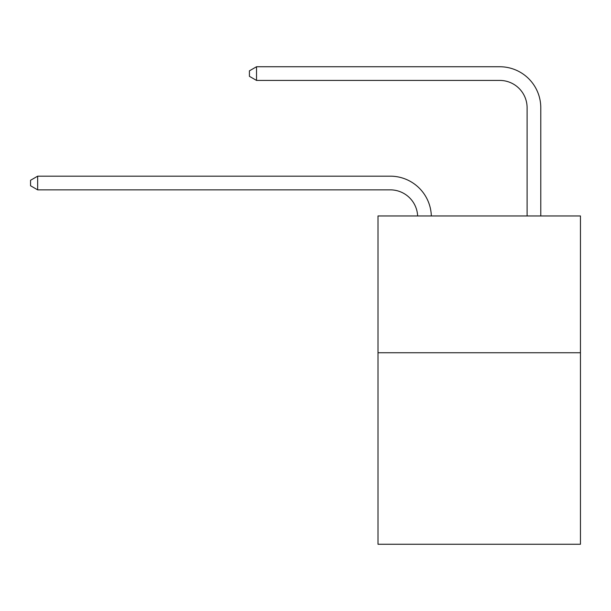 <?xml version="1.0" encoding="UTF-8"?>
<svg xmlns="http://www.w3.org/2000/svg" width="611" height="611" viewBox="0 0 611 611"><rect width="100%" height="100%" fill="white"/><g stroke="black" fill="none" stroke-linecap="round" stroke-linejoin="round"><path stroke-width="0.92" d="M580.45 352.746L580.45 544.256L378.003 544.256L378.003 215.958L580.45 215.958L580.45 352.746L378.003 352.746M390.307 189.861A27.358 27.358 0 0 1 417.641 215.958A27.358 27.358 0 0 0 390.307 189.861A27.358 27.358 0 0 1 417.641 215.958A27.358 27.358 0 0 0 390.307 189.861A27.358 27.358 0 0 1 417.641 215.958A27.358 27.358 0 0 0 390.307 189.861A27.358 27.358 0 0 1 417.641 215.958A27.358 27.358 0 0 0 390.307 189.861A27.358 27.358 0 0 1 417.641 215.958A27.358 27.358 0 0 0 390.307 189.861A27.358 27.358 0 0 1 417.641 215.958A27.358 27.358 0 0 0 390.307 189.861L37.661 189.861L30.55 185.752L30.55 180.283L37.661 176.174L390.307 176.174A41.036 41.036 0 0 1 431.328 215.958M527.102 215.958L527.102 107.78A27.358 27.358 0 0 0 499.745 80.423L256.528 80.423L249.418 76.322L249.418 70.845L256.528 66.744L499.745 66.744A41.036 41.036 0 0 1 540.781 107.78L540.781 215.958M37.661 189.861L37.661 176.174L390.307 176.174M527.102 107.78A27.358 27.358 0 0 0 499.745 80.423A27.358 27.358 0 0 1 527.102 107.78A27.358 27.358 0 0 0 499.745 80.423A27.358 27.358 0 0 1 527.102 107.78A27.358 27.358 0 0 0 499.745 80.423A27.358 27.358 0 0 1 527.102 107.78A27.358 27.358 0 0 0 499.745 80.423A27.358 27.358 0 0 1 527.102 107.78A27.358 27.358 0 0 0 499.745 80.423A27.358 27.358 0 0 1 527.102 107.78A27.358 27.358 0 0 0 499.745 80.423M256.528 80.423L256.528 66.744L499.745 66.744"/></g></svg>

